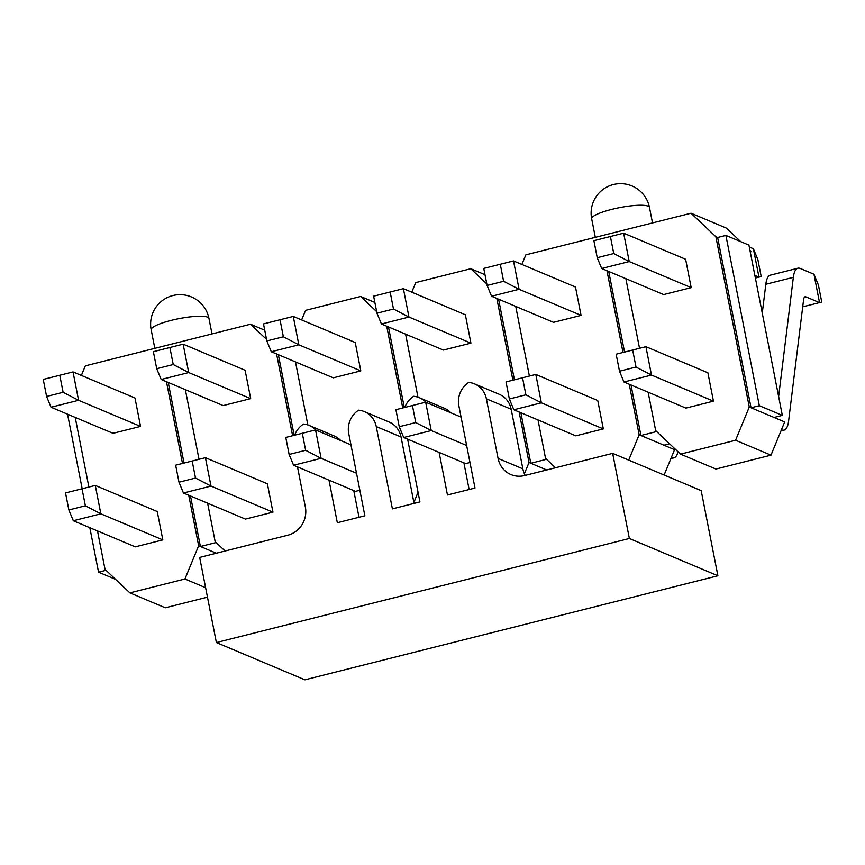 <?xml version="1.0" encoding="UTF-8"?>
<svg xmlns="http://www.w3.org/2000/svg" width="865" height="865" viewBox="0 0 865 865"><rect width="100%" height="100%" fill="white"/><g stroke="black" fill="none" stroke-linecap="round" stroke-linejoin="round"><path stroke-width="1.3" d="M302.296 433.279L285.774 437.441L289.115 454.46L305.637 450.297L302.296 433.279L315.541 429.937L321.11 458.32L293.57 465.251L355.547 491.342L359.862 490.25M271.307 351.741L333.274 377.832L360.802 370.89L355.234 342.508L293.267 316.428L298.836 344.8L271.307 351.741L266.842 340.951L283.363 336.788L280.022 319.758L263.501 323.921L266.842 340.951M376.664 311.638L360.651 296.479L305.583 310.351L301.625 319.942M295.484 361.916L307.843 424.942M418.055 492.326L413.881 502.435M386.709 326.213L402.744 407.966M73.32 520.752L135.286 546.842L162.825 539.901L157.257 511.529L95.291 485.438L100.848 513.81L73.32 520.752L68.865 509.961L85.376 505.798L82.034 488.768L65.524 492.931L68.865 509.961M51.046 407.242L113.023 433.322L140.552 426.391L134.983 398.008L73.017 371.918L78.585 400.3L51.046 407.242L46.591 396.451L63.113 392.288L59.772 375.259L43.25 379.421L46.591 396.451M183.445 493.007L245.411 519.087L272.951 512.156L267.382 483.773L205.416 457.682L210.984 486.065L183.445 493.007L178.99 482.216L195.512 478.053L192.171 461.023L175.649 465.186L178.99 482.216M161.182 379.486L223.148 405.577L250.677 398.635L245.109 370.263L183.142 344.173L188.711 372.555L161.182 379.486L156.716 368.695L173.238 364.533L169.897 347.514L153.375 351.677L156.716 368.695M266.539 339.394L250.526 324.224L85.332 365.852L81.375 375.442M188.732 495.223L198.647 545.772L184.937 578.999L129.88 592.871L105.033 569.354L97.496 530.926M88.89 487.049L75.223 417.417M166.458 381.714L182.493 463.456M185.348 389.661L199.015 459.304M207.622 503.181L215.158 541.609L225.095 551.016M276.584 353.958L292.619 435.711M374.869 302.458L360.651 296.479M264.733 330.203L250.526 324.224M381.433 323.986L443.399 350.076L470.928 343.146L465.359 314.763L403.393 288.672L408.961 317.055L381.433 323.986L376.967 313.206L393.489 309.043L390.147 292.013L373.626 296.176L376.967 313.206M412.421 405.523L395.9 409.686L399.241 426.715L415.762 422.553L412.421 405.523L425.667 402.193L431.235 430.565L403.706 437.506L465.673 463.597L469.987 462.505M486.79 283.893L470.776 268.723L415.719 282.596L411.762 292.197M405.609 334.171L417.968 397.197M519.108 411.978L529.023 462.516L524.395 473.739M496.834 298.468L512.88 380.211M484.995 274.713L470.776 268.723M513.832 409.761L575.798 435.841L603.327 428.91L597.758 400.527L535.792 374.437L541.36 402.82L513.832 409.761L509.366 398.97L525.888 394.808L522.547 377.778L506.025 381.941L509.366 398.97M491.558 296.241L553.524 322.331L581.064 315.39L575.495 287.018L513.518 260.927L519.087 289.299L491.558 296.241L487.103 285.45L503.614 281.287L500.273 264.257L483.762 268.42L487.103 285.45M623.957 382.006L685.923 408.096L713.452 401.155L707.884 372.783L645.917 346.692L651.486 375.075L623.957 382.006L619.502 371.215L636.013 367.052L632.672 350.033L616.161 354.196L619.502 371.215M601.683 268.496L663.65 294.576L691.189 287.645L685.621 259.262L623.654 233.172L629.223 261.554L601.683 268.496L597.228 257.705L613.75 253.542L610.409 236.513L593.887 240.675L597.228 257.705M775.613 417.071L775.84 418.206L784.685 421.925L770.985 455.163L715.917 469.035L680.506 454.136L735.574 440.253L749.274 407.026L715.874 236.751L691.027 213.222L525.844 254.851L521.887 264.441M515.735 306.415L529.391 376.048M538.008 419.936L545.545 458.353L555.481 467.76M629.233 384.233L639.149 434.771L628.704 460.115M606.96 270.713L623.005 352.466M625.86 278.671L639.527 348.303M648.134 392.18L655.67 430.608L680.506 454.136M691.027 213.222L726.438 228.133L740.71 241.649M750.258 251.92L751.285 251.661L749.955 250.407M751.285 251.661L750.106 251.164M216.153 542.55L200.41 546.507L198.647 545.772M216.337 553.222L200.41 546.507L190.495 495.969M546.539 459.293L530.796 463.262L529.023 462.516M546.723 469.965L530.796 463.262L520.881 412.724M665.488 444.815L665.704 445.951L663.942 445.205L669.586 443.788M664.115 475.015L674.559 449.681L665.704 445.951M656.665 431.549L640.922 435.517L639.149 434.771M663.942 445.205L640.922 435.517L631.007 384.979M770.985 455.163L735.574 440.253M782.328 415.373L759.308 405.685L725.897 235.41L748.917 245.109L782.328 415.373L774.067 417.46L775.84 418.206M129.88 592.871L165.28 607.781L207.47 597.153M205.621 587.713L184.937 578.999M749.274 407.026L751.047 407.772L717.647 237.497L715.874 236.751M774.067 417.46L751.047 407.772L759.308 405.685M725.897 235.41L717.647 237.497M89.819 527.693L98.545 572.176L106.027 570.295M98.545 572.176L115.596 579.355M67.546 414.184L82.175 488.736M608.733 271.459L624.552 352.077M498.608 299.214L514.426 379.821M388.482 326.959L404.301 407.577M278.357 354.704L294.165 435.322M168.232 382.46L184.04 463.067M755.383 278.033L758.962 277.124L754.864 275.394M758.962 277.124L753.393 248.742L757.859 259.532L761.2 276.562L758.962 277.124M749.295 247.022L753.393 248.742M691.189 287.645L629.223 261.554L613.75 253.542M610.409 236.513L623.654 233.172M802.698 306.848L819.523 302.609L805.888 296.879A14.608 3.882 75.9 0 0 805.077 296.782A14.608 3.882 75.9 0 0 803.574 299.809L788.61 420.996A44.18 11.742 -104.1 0 1 784.068 430.121A44.18 11.742 -104.1 0 1 781.625 429.851L781.452 429.786M819.523 302.609L813.954 274.237L818.409 285.028L821.75 302.058L819.523 302.609M778.63 396.538L793.346 277.33A44.061 11.71 -104.1 0 1 797.876 268.226A44.061 11.71 -104.1 0 1 800.32 268.496L813.954 274.237M713.452 401.155L651.486 375.075L636.013 367.052M762.26 313.087L765.817 284.271A44.061 11.71 -104.1 0 1 770.347 275.167L797.876 268.226M632.672 350.033L645.917 346.692M360.802 370.89L298.836 344.8L283.363 336.788M280.022 319.758L293.267 316.428M315.541 429.937L350.952 444.848M356.521 473.22L321.11 458.32L305.637 450.297M293.57 465.251L289.115 454.46M272.951 512.156L210.984 486.065L195.512 478.053M192.171 461.023L205.416 457.682M470.928 343.146L408.961 317.055L393.489 309.043M390.147 292.013L403.393 288.672M250.677 398.635L188.711 372.555L173.238 364.533M169.897 347.514L183.142 344.173M425.667 402.193L461.077 417.092M466.646 445.475L431.235 430.565L415.762 422.553M403.706 437.506L399.241 426.715M297.495 466.905L305.356 506.966A23.56 22.274 -67.2 0 1 287.775 535.219L199.674 557.417L216.38 642.554L304.902 679.814L717.885 575.766L701.18 490.628L612.658 453.357L524.558 475.555A23.56 22.274 -67.2 0 1 510.956 474.571A23.56 22.274 -67.2 0 1 498.078 458.407L486.379 398.808A21.798 20.598 -67.2 0 0 474.463 383.855A21.798 20.598 -67.2 0 0 468.722 382.417A21.798 20.598 -67.2 0 0 458.85 405.75L474.993 488.044L447.464 494.985L439.117 452.417M474.463 383.855L499.246 394.289A21.798 20.598 112.8 0 1 511.172 409.242L522.86 468.841A23.56 22.274 112.8 0 0 525.206 475.393M463.9 462.851L469.133 489.525M426.056 402.355A21.798 20.598 -67.2 0 0 419.395 397.727L444.188 408.161A21.798 20.598 112.8 0 1 450.849 412.789M419.395 397.727A21.798 20.598 -67.2 0 0 413.654 396.289A21.798 20.598 -67.2 0 0 404.798 407.447M407.62 439.15L419.936 501.916L392.396 508.858L376.253 426.553A21.798 20.598 -67.2 0 0 364.338 411.599A21.798 20.598 -67.2 0 0 358.586 410.161A21.798 20.598 -67.2 0 0 348.725 433.495L364.868 515.789L337.339 522.73L328.981 480.161M364.338 411.599L389.12 422.034A21.798 20.598 112.8 0 1 401.046 436.987L414.065 503.398M353.774 490.596L359.007 517.27M315.93 430.1A21.798 20.598 -67.2 0 0 309.27 425.483L334.063 435.917A21.798 20.598 112.8 0 1 340.724 440.534M309.27 425.483A21.798 20.598 -67.2 0 0 303.529 424.034A21.798 20.598 -67.2 0 0 294.662 435.192M216.38 642.554L629.363 538.495L717.885 575.766M629.363 538.495L612.658 453.357M162.825 539.901L100.848 513.81L85.376 505.798M82.034 488.768L95.291 485.438M140.552 426.391L78.585 400.3L63.113 392.288M59.772 375.259L73.017 371.918M581.064 315.39L519.087 289.299L503.614 281.287M500.273 264.257L513.518 260.927M677.965 451.725A44.18 11.742 -104.1 0 1 673.932 457.866A44.18 11.742 -104.1 0 1 671.489 457.607L671.327 457.531M603.327 428.91L541.36 402.82L525.888 394.808M522.547 377.778L535.792 374.437M652.513 222.932L649.474 207.449A29.453 5.568 168.9 0 0 648.101 206.173A29.453 5.568 168.9 0 0 615.566 208.476A29.453 5.568 168.9 0 0 591.671 218.78L595.315 237.345M212.001 333.933L208.962 318.439A29.453 5.568 168.9 0 0 207.6 317.174A29.453 5.568 168.9 0 0 175.054 319.466A29.453 5.568 168.9 0 0 151.17 329.781L154.803 348.336M805.888 296.879L804.407 297.246M793.346 277.33L765.817 284.271M486.379 398.808L511.172 409.242M498.078 458.407L522.86 468.841M376.253 426.553L401.046 436.987M649.474 207.449A29.453 29.453 0 0 0 601.986 190.268A29.453 29.453 0 0 0 591.671 218.78M208.962 318.439A29.453 29.453 0 0 0 161.474 301.269A29.453 29.453 0 0 0 151.17 329.781M784.068 430.121L780.987 430.9M673.932 457.866L670.862 458.645"/></g></svg>
